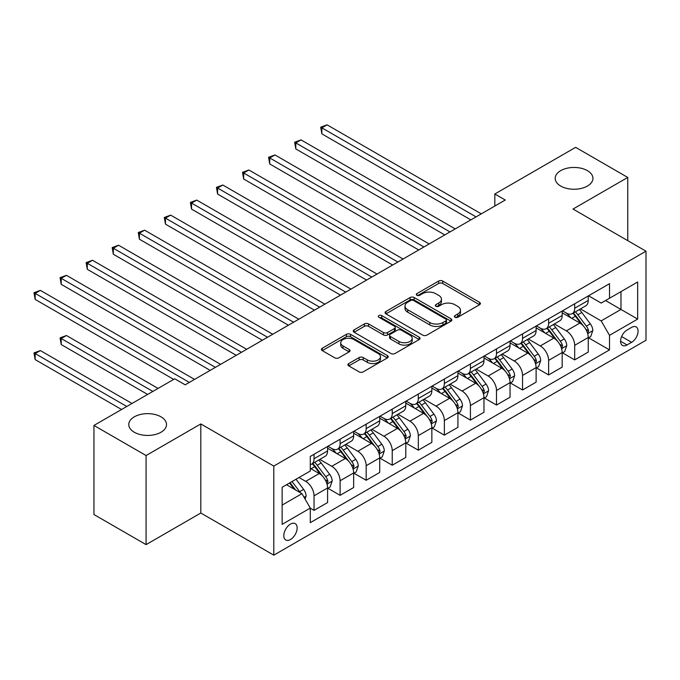 <?xml version="1.0" encoding="UTF-8"?>
<svg xmlns="http://www.w3.org/2000/svg" width="680" height="680" viewBox="0 0 680 680"><rect width="100%" height="100%" fill="white"/><g stroke="black" fill="none" stroke-linecap="round" stroke-linejoin="round"><path stroke-width="1.02" d="M454.954 317.254A2.023 1.173 0 0 0 457.818 317.254L479.562 304.7A2.898 1.674 0 0 0 480.412 303.518A2.898 1.674 0 0 0 479.562 302.337L442.723 281.061A2.898 1.674 0 0 0 438.625 281.061L416.882 293.615A2.023 1.173 0 0 0 416.287 294.449A2.023 1.173 0 0 0 416.882 295.273A2.023 1.173 0 0 0 419.747 295.273L422.56 293.649A9.265 5.346 0 0 1 435.659 293.649L438.727 295.418A9.265 5.346 0 0 1 441.447 299.2A9.265 5.346 0 0 1 438.727 302.982L435.914 304.606A2.023 1.173 0 0 0 435.327 305.43A2.023 1.173 0 0 0 435.914 306.264A2.023 1.173 0 0 0 438.779 306.264L441.6 304.64A9.265 5.346 0 0 1 454.699 304.64L457.767 306.408A9.265 5.346 0 0 1 460.479 310.19A9.265 5.346 0 0 1 457.767 313.973L454.954 315.596A2.023 1.173 0 0 0 454.359 316.421A2.023 1.173 0 0 0 454.954 317.254L454.954 315.596M160.99 416.84A18.87 10.897 0 0 0 140.42 414.477A18.87 10.897 0 0 0 128.767 424.541A18.87 10.897 0 0 0 134.3 432.242A18.87 10.897 0 0 0 154.862 434.605A18.87 10.897 0 0 0 166.515 424.541A18.87 10.897 0 0 0 160.99 416.84M587.409 170.646A18.87 10.897 0 0 0 566.84 168.283A18.87 10.897 0 0 0 555.186 178.347A18.87 10.897 0 0 0 560.719 186.056A18.87 10.897 0 0 0 581.281 188.419A18.87 10.897 0 0 0 592.935 178.347A18.87 10.897 0 0 0 587.409 170.646M290.479 539.512A9.435 5.449 120 0 0 296.642 531.199A9.435 5.449 120 0 0 295.197 523.634A9.435 5.449 120 0 0 290.479 524.101A9.435 5.449 120 0 0 284.317 532.414A9.435 5.449 120 0 0 285.762 539.979A9.435 5.449 120 0 0 290.479 539.512M348.78 363.545A2.898 1.674 0 0 0 347.93 364.726A2.898 1.674 0 0 0 348.78 365.908L359.116 371.875A2.898 1.674 0 0 0 363.205 371.875L387.362 357.926A2.898 1.674 0 0 0 388.203 356.745A2.898 1.674 0 0 0 387.362 355.563L350.514 334.296A2.898 1.674 0 0 0 346.426 334.296L322.269 348.236A2.898 1.674 0 0 0 321.427 349.418A2.898 1.674 0 0 0 322.269 350.608L334.755 357.816A2.898 1.674 0 0 0 338.852 357.816L349.188 351.841A2.898 1.674 0 0 0 350.038 350.659A2.898 1.674 0 0 0 349.188 349.477L342.992 345.907A7.743 4.471 0 0 1 340.731 342.745A7.743 4.471 0 0 1 345.508 338.615A7.743 4.471 0 0 1 353.949 339.583L378.199 353.591A7.743 4.471 0 0 1 380.469 356.745A7.743 4.471 0 0 1 375.683 360.876A7.743 4.471 0 0 1 367.251 359.907L363.205 357.578A2.898 1.674 0 0 0 359.116 357.578L348.78 363.545L348.78 365.908L359.116 359.983L359.116 357.578M200.812 423.938L146.081 455.54L93.951 425.442L93.951 514.531L146.081 544.629L200.812 513.026L273.793 555.16L273.793 466.072L200.812 423.938L200.812 513.026M627.75 240.652L627.75 177.446L573.019 209.049L646 251.183L273.793 466.072M627.75 177.446L575.629 147.347L494.827 194.004L494.827 206.04M93.951 425.442L174.751 378.794L185.172 384.812L505.248 200.022L494.827 194.004M422.764 335.121A2.898 1.674 0 0 0 426.861 335.121L451.01 321.181A2.898 1.674 0 0 0 451.86 320A2.898 1.674 0 0 0 451.01 318.818L414.171 297.543A2.898 1.674 0 0 0 410.074 297.543L385.925 311.491A2.898 1.674 0 0 0 385.075 312.673A2.898 1.674 0 0 0 385.925 313.854L422.764 335.121M379.678 317.688A2.023 1.173 0 0 1 381.726 317.976L381.726 315.571L419.186 337.195A2.898 1.674 0 0 1 420.036 338.376A2.898 1.674 0 0 1 419.186 339.558L395.037 353.498A2.898 1.674 0 0 1 390.94 353.498L354.101 332.231L354.101 329.868A2.898 1.674 0 0 0 353.251 331.05A2.898 1.674 0 0 0 354.101 332.231M354.101 329.868L364.438 323.901A2.898 1.674 0 0 1 368.526 323.901L383.469 332.52A2.898 1.674 0 0 0 387.566 332.52L394.417 328.567A2.898 1.674 0 0 0 395.267 327.386A2.898 1.674 0 0 0 394.417 326.204L378.862 317.22A2.023 1.173 0 0 1 378.267 316.396A2.023 1.173 0 0 1 379.525 315.316A2.023 1.173 0 0 1 381.726 315.571M631.61 327.386L627.028 330.038A9.137 5.279 120 0 0 621.053 338.096A9.137 5.279 120 0 0 622.455 345.423A9.137 5.279 120 0 0 627.028 344.964L631.61 342.32A9.137 5.279 120 0 0 637.585 334.262A9.137 5.279 120 0 0 636.183 326.935A9.137 5.279 120 0 0 631.61 327.386M273.793 555.16L646 340.272L646 251.183M588.557 295.791L601.171 303.067L609.51 298.256L609.51 283.688L310.284 456.442L310.284 471.01L282.14 487.262L282.14 524.34L310.284 508.087L310.284 522.656L609.51 349.902L609.51 335.333L601.171 320.892L580.431 308.916M609.51 298.256L637.662 282.004L637.662 319.082L609.51 335.333M146.081 455.54L146.081 544.629M605.548 300.543L620.976 309.451L620.976 291.635L637.662 282.004M601.171 320.892L620.976 309.451L637.662 319.082M282.14 505.079L301.945 493.646L286.518 484.738M310.284 508.206L314.041 510.374L314.041 495.813A11.798 6.808 -120 0 0 305.702 481.363L299.03 477.513M314.041 510.374L327.59 502.554L327.59 487.985A11.798 6.808 -120 0 0 319.251 473.535L310.284 468.358M327.904 488.283L340.102 495.329L340.102 480.76A11.798 6.808 -120 0 0 331.763 466.318L319.787 459.399M340.102 495.329L353.659 487.5L353.659 472.94A11.798 6.808 -120 0 0 345.321 458.49L327.59 448.256M353.974 473.238L366.171 480.284L366.171 465.715A11.798 6.808 -120 0 0 357.825 451.265L345.856 444.354M366.171 480.284L379.721 472.456L379.721 457.887A11.798 6.808 -120 0 0 371.382 443.445L353.659 433.211M380.035 458.192L392.232 465.231L392.232 450.662A11.798 6.808 -120 0 0 383.894 436.22L371.918 429.301M392.232 465.231L405.79 457.41L405.79 442.841A11.798 6.808 -120 0 0 397.443 428.392L379.721 418.157M406.096 443.139L418.302 450.185L418.302 435.616A11.798 6.808 -120 0 0 409.955 421.175L397.978 414.256M418.302 450.185L431.851 442.357L431.851 427.788A11.798 6.808 -120 0 0 423.512 413.346L405.79 403.113M432.166 428.094L444.363 435.132L444.363 420.572A11.798 6.808 -120 0 0 436.024 406.122L424.048 399.211M444.363 435.132L457.921 427.312L457.921 412.743A11.798 6.808 -120 0 0 449.573 398.301L431.851 388.067M458.226 413.049L470.424 420.087L470.424 405.518A11.798 6.808 -120 0 0 462.085 391.076L450.109 384.157M470.424 420.087L483.981 412.258L483.981 397.698A11.798 6.808 -120 0 0 475.643 383.248L457.921 373.014M484.296 397.995L496.493 405.042L496.493 390.473A11.798 6.808 -120 0 0 488.155 376.023L476.179 369.113M496.493 405.042L510.042 397.214L510.042 382.644A11.798 6.808 -120 0 0 501.704 368.203L483.981 357.969M510.357 382.95L522.554 389.988L522.554 375.428A11.798 6.808 -120 0 0 514.216 360.978L502.239 354.067M522.554 389.988L536.112 382.168L536.112 367.6A11.798 6.808 -120 0 0 527.774 353.149L510.042 342.916M536.427 367.897L548.624 374.944L548.624 360.375A11.798 6.808 -120 0 0 540.285 345.933L528.309 339.014M548.624 374.944L562.173 367.115L562.173 352.554A11.798 6.808 -120 0 0 553.835 338.104L536.112 327.87M562.487 352.852L574.685 359.899L574.685 345.329A11.798 6.808 -120 0 0 566.346 330.879L554.37 323.969M574.685 359.899L588.242 352.07L588.242 337.501A11.798 6.808 -120 0 0 579.904 323.06L562.173 312.825M562.487 310.837L566.346 313.063A11.798 6.808 -120 0 0 572.245 313.65A11.798 6.808 -120 0 0 574.685 308.244L574.685 303.79M536.427 325.881L540.285 328.108A11.798 6.808 -120 0 0 546.176 328.695A11.798 6.808 -120 0 0 548.624 323.298L548.624 318.844M510.357 340.935L514.216 343.162A11.798 6.808 -120 0 0 520.115 343.74A11.798 6.808 -120 0 0 522.554 338.342L522.554 333.888M484.296 355.98L488.155 358.207A11.798 6.808 -120 0 0 494.046 358.793A11.798 6.808 -120 0 0 496.493 353.396L496.493 348.942M458.226 371.034L462.085 373.26A11.798 6.808 -120 0 0 467.985 373.839A11.798 6.808 -120 0 0 470.424 368.441L470.424 363.987M432.166 386.078L436.024 388.305A11.798 6.808 -120 0 0 441.923 388.892A11.798 6.808 -120 0 0 444.363 383.486L444.363 379.032M406.096 401.124L409.955 403.35A11.798 6.808 -120 0 0 415.854 403.937A11.798 6.808 -120 0 0 418.302 398.539L418.302 394.085M380.035 416.177L383.894 418.404A11.798 6.808 -120 0 0 389.793 418.982A11.798 6.808 -120 0 0 392.232 413.584L392.232 409.13M353.974 431.222L357.825 433.449A11.798 6.808 -120 0 0 363.724 434.036A11.798 6.808 -120 0 0 366.171 428.638L366.171 424.184M327.904 446.267L331.763 448.502A11.798 6.808 -120 0 0 337.662 449.081A11.798 6.808 -120 0 0 340.102 443.683L340.102 439.229M588.557 337.807L609.51 349.902M572.245 313.65L585.794 305.822A11.798 6.808 -120 0 0 588.242 300.424L588.242 295.97M546.176 328.695L559.733 320.866A11.798 6.808 -120 0 0 562.173 315.469L562.173 311.015M520.115 343.74L533.664 335.92A11.798 6.808 -120 0 0 536.112 330.523L536.112 326.069M494.046 358.793L507.603 350.965A11.798 6.808 -120 0 0 510.042 345.567L510.042 341.113M467.985 373.839L481.542 366.019A11.798 6.808 -120 0 0 483.981 360.613L483.981 356.159M441.923 388.892L455.473 381.063A11.798 6.808 -120 0 0 457.921 375.666L457.921 371.212M415.854 403.937L429.411 396.108A11.798 6.808 -120 0 0 431.851 390.711L431.851 386.257M389.793 418.982L403.342 411.162A11.798 6.808 -120 0 0 405.79 405.764L405.79 401.31M363.724 434.036L377.281 426.207A11.798 6.808 -120 0 0 379.721 420.809L379.721 416.355M337.662 449.081L351.212 441.26A11.798 6.808 -120 0 0 353.659 435.854L353.659 431.4M310.284 464.61A11.798 6.808 -120 0 0 311.593 464.134L325.15 456.305A11.798 6.808 -120 0 0 327.59 450.908L327.59 446.454M311.593 464.134A11.798 6.808 -120 0 0 314.041 458.728L314.041 454.274M301.945 493.646L310.284 508.087M455.762 317.534L457.767 316.378A9.265 5.346 0 0 0 460.479 312.596L460.479 310.19M441.447 299.2L441.447 301.606A9.265 5.346 0 0 1 438.727 305.388L436.73 306.544M479.527 304.716L442.723 283.466A2.898 1.674 0 0 0 438.625 283.466L417.69 295.562M450.976 321.207L414.171 299.957A2.898 1.674 0 0 0 410.074 299.957L385.968 313.879M445.893 320.824A2.023 1.173 0 0 0 446.488 320A2.023 1.173 0 0 0 445.893 319.175L413.559 300.5A2.023 1.173 0 0 0 410.695 300.5L407.719 302.218A9.265 5.346 0 0 0 405.008 305.991A9.265 5.346 0 0 0 407.719 309.774L429.828 322.541A9.265 5.346 0 0 0 442.927 322.541L445.893 320.824L445.893 323.229A2.023 1.173 0 0 0 446.488 322.405L446.488 320M405.008 305.991L405.008 308.405A9.265 5.346 0 0 0 407.719 312.188L407.719 309.774M445.893 323.229L442.927 324.947A9.265 5.346 0 0 1 429.828 324.947L407.719 312.188M354.135 332.248L364.438 326.306L364.438 323.901M395.267 327.386L395.267 329.791A2.898 1.674 0 0 1 394.417 330.973L387.566 334.934A2.898 1.674 0 0 1 383.469 334.934L368.526 326.306A2.898 1.674 0 0 0 364.438 326.306M381.726 317.976L419.144 339.575M398.973 341.479A7.743 4.471 0 0 0 407.413 342.448A7.743 4.471 0 0 0 412.19 338.317A7.743 4.471 0 0 0 409.921 335.155L401.378 330.216A2.898 1.674 0 0 0 397.281 330.216L390.43 334.177A2.898 1.674 0 0 0 389.58 335.359A2.898 1.674 0 0 0 390.43 336.541L398.973 341.479L398.973 343.885A7.743 4.471 0 0 0 407.413 344.853A7.743 4.471 0 0 0 412.19 340.723L412.19 338.317M389.58 335.359L389.58 337.764A2.898 1.674 0 0 0 390.43 338.946L390.43 336.541M398.973 343.885L390.43 338.946M380.469 356.745L380.469 359.159A7.743 4.471 0 0 1 375.683 363.29A7.743 4.471 0 0 1 367.251 362.321L363.205 359.983A2.898 1.674 0 0 0 359.116 359.983M340.731 342.745L340.731 345.151A7.743 4.471 0 0 0 342.992 348.313L342.992 345.907M349.146 351.866L342.992 348.313M387.32 357.952L350.514 336.702A2.898 1.674 0 0 0 346.426 336.702L322.311 350.625M588.242 337.986L590.741 336.541L592.824 330.523A7.811 4.513 -120 0 0 590.333 323.867L581.817 312.494A22.559 13.022 -120 0 0 579.351 309.545M570.877 317.849A22.559 13.022 -120 0 0 566.262 313.012M587.529 333.2L588.608 330.854A7.811 4.513 -120 0 0 586.373 326.153L577.856 314.78A22.559 13.022 -120 0 0 575.39 311.831M573.291 313.047A18.726 10.812 60 0 1 576.368 316.54L583.576 326.162M321.861 194.064L418.719 249.976L269.731 163.965L269.731 157.947L274.941 154.938L429.139 243.958M572.891 313.276A22.559 13.022 60 0 1 575.348 316.225L581.017 323.782M476.06 216.877L321.861 127.848L327.072 124.84L481.27 213.86M470.849 219.886L321.861 133.867L321.861 127.848L320.714 127.185L327.072 124.84M321.861 133.867L320.714 127.185M562.173 353.03L564.681 351.585L566.763 345.567A7.811 4.513 -120 0 0 564.273 338.912L555.747 327.539A22.559 13.022 -120 0 0 553.29 324.589M544.816 332.894A22.559 13.022 -120 0 0 540.192 328.066M561.467 348.245L562.547 345.899A7.811 4.513 -120 0 0 560.303 341.199L551.786 329.825A22.559 13.022 -120 0 0 549.321 326.876M547.23 328.091A18.726 10.812 60 0 1 550.298 331.585L557.506 341.207M295.791 209.108L392.649 265.03L243.661 179.01L243.661 172.992L248.88 169.983L403.078 259.012M546.822 328.321A22.559 13.022 60 0 1 549.287 331.271L554.948 338.835M536.112 368.084L538.611 366.639L540.693 360.613A7.811 4.513 -120 0 0 538.203 353.966L529.686 342.592A22.559 13.022 -120 0 0 527.221 339.643M518.746 347.947A22.559 13.022 -120 0 0 514.131 343.111M535.398 363.29L536.477 360.952A7.811 4.513 -120 0 0 534.242 356.252L525.725 344.879A22.559 13.022 -120 0 0 523.26 341.929M521.16 343.137A18.726 10.812 60 0 1 524.237 346.638L531.446 356.26M269.731 224.162L366.588 280.075L217.6 194.064L217.6 188.045L222.81 185.028L377.009 274.057M520.761 343.375A22.559 13.022 60 0 1 523.217 346.324L528.887 353.88M510.042 383.129L512.55 381.684L514.633 375.666A7.811 4.513 -120 0 0 512.142 369.01L503.616 357.637A22.559 13.022 -120 0 0 501.16 354.688M492.685 362.993A22.559 13.022 -120 0 0 488.07 358.156M509.337 378.344L510.416 375.998A7.811 4.513 -120 0 0 508.181 371.297L499.656 359.924A22.559 13.022 -120 0 0 497.199 356.975M495.1 358.19A18.726 10.812 60 0 1 498.168 361.683L505.385 371.305M243.661 239.207L340.519 295.128L191.539 209.108L191.539 203.09L196.749 200.081L350.948 289.102M494.692 358.42A22.559 13.022 60 0 1 497.156 361.369L502.817 368.934M449.99 231.923L295.791 142.894L301.01 139.885L455.209 228.913M444.779 234.931L295.791 148.911L295.791 142.894L294.644 142.231L301.01 139.885M295.791 148.911L294.644 142.231M423.929 246.968L268.583 157.284L274.941 154.938M269.731 163.965L268.583 157.284M397.859 262.021L242.522 172.329L248.88 169.983M243.661 179.01L242.522 172.329M483.981 398.174L486.481 396.729L488.571 390.711A7.811 4.513 -120 0 0 486.072 384.055L477.555 372.683A22.559 13.022 -120 0 0 475.09 369.733M466.616 378.037A22.559 13.022 -120 0 0 462 373.209M483.267 393.388L484.347 391.043A7.811 4.513 -120 0 0 482.112 386.342L473.594 374.969A22.559 13.022 -120 0 0 471.129 372.028M469.03 373.235A18.726 10.812 60 0 1 472.107 376.728L479.315 386.359M217.6 254.252L314.457 310.173L165.469 224.153L165.469 218.135L170.68 215.126L324.878 304.155M468.631 373.473A22.559 13.022 60 0 1 471.087 376.414L476.756 383.979M371.798 277.066L216.452 187.382L222.81 185.028M217.6 194.064L216.452 187.382M457.921 413.227L460.419 411.782L462.502 405.764A7.811 4.513 -120 0 0 460.012 399.109L451.486 387.736A22.559 13.022 -120 0 0 449.029 384.786M440.555 393.091A22.559 13.022 -120 0 0 435.94 388.254M457.206 408.442L458.286 406.096A7.811 4.513 -120 0 0 456.05 401.396L447.525 390.023A22.559 13.022 -120 0 0 445.068 387.073M442.969 388.288A18.726 10.812 60 0 1 446.037 391.782L453.254 401.404M191.539 269.305L288.388 325.219L139.408 239.207L139.408 233.189L144.619 230.18L298.817 319.2M442.561 388.518A22.559 13.022 60 0 1 445.026 391.467L450.687 399.024M431.851 428.273L434.358 426.827L436.441 420.809A7.811 4.513 -120 0 0 433.942 414.154L425.425 402.781A22.559 13.022 -120 0 0 422.96 399.832M414.494 408.136A22.559 13.022 -120 0 0 409.87 403.3M431.137 423.487L432.216 421.141A7.811 4.513 -120 0 0 429.981 416.44L421.464 405.067A22.559 13.022 -120 0 0 418.999 402.118M416.899 403.333A18.726 10.812 60 0 1 419.976 406.827L427.184 416.449M165.469 284.35L262.327 340.272L113.339 254.252L113.339 248.234L118.558 245.225L272.756 334.254M416.5 403.563A22.559 13.022 60 0 1 418.965 406.512L424.626 414.077M405.79 443.326L408.289 441.881L410.372 435.854A7.811 4.513 -120 0 0 407.881 429.207L399.364 417.826A22.559 13.022 -120 0 0 396.899 414.885M388.425 423.19A22.559 13.022 -120 0 0 383.809 418.353M405.076 438.532L406.155 436.194A7.811 4.513 -120 0 0 403.92 431.494L395.394 420.121A22.559 13.022 -120 0 0 392.938 417.171M390.839 418.378A18.726 10.812 60 0 1 393.916 421.872L401.124 431.502M139.408 299.404L236.257 355.317L87.278 269.305L87.278 263.279L92.489 260.27L246.687 349.299M390.43 418.616A22.559 13.022 60 0 1 392.896 421.566L398.556 429.123M379.721 458.371L382.228 456.926L384.31 450.908A7.811 4.513 -120 0 0 381.811 444.252L373.295 432.879A22.559 13.022 -120 0 0 370.838 429.93M362.363 438.235A22.559 13.022 -120 0 0 357.74 433.398M379.006 453.585L380.094 451.239A7.811 4.513 -120 0 0 377.85 446.539L369.333 435.166A22.559 13.022 -120 0 0 366.868 432.216M364.769 433.432A18.726 10.812 60 0 1 367.846 436.925L375.054 446.548M113.339 314.449L210.196 370.37L61.209 284.35L61.209 278.332L66.428 275.324L220.626 364.344M364.37 433.661A22.559 13.022 60 0 1 366.834 436.611L372.495 444.167M353.659 473.416L356.159 471.971L358.241 465.953A7.811 4.513 -120 0 0 355.75 459.298L347.233 447.925A22.559 13.022 -120 0 0 344.769 444.975M336.294 453.279A22.559 13.022 -120 0 0 331.678 448.452M352.945 468.631L354.025 466.285A7.811 4.513 -120 0 0 351.789 461.584L343.273 450.211A22.559 13.022 -120 0 0 340.808 447.27M338.708 448.477A18.726 10.812 60 0 1 341.785 451.971L348.993 461.601M87.278 329.494L173.706 379.398L35.148 299.396L35.148 293.377L40.358 290.368L194.556 379.398M338.308 448.715A22.559 13.022 60 0 1 340.765 451.656L346.434 459.221M345.738 292.12L190.392 202.428L196.749 200.081M191.539 209.108L190.392 202.428M319.668 307.164L164.322 217.472L170.68 215.126M165.469 224.153L164.322 217.472M293.607 322.209L138.261 232.526L144.619 230.18M139.408 239.207L138.261 232.526M267.537 337.263L112.192 247.571L118.558 245.225M113.339 254.252L112.192 247.571M241.476 352.308L86.13 262.625L92.489 260.27M87.278 269.305L86.13 262.625M327.59 488.469L330.098 487.024L332.18 481.006A7.811 4.513 -120 0 0 329.69 474.351L321.164 462.978A22.559 13.022 -120 0 0 318.707 460.029M326.885 483.684L327.964 481.338A7.811 4.513 -120 0 0 325.72 476.637L317.203 465.264A22.559 13.022 -120 0 0 314.747 462.315M312.647 463.531A18.726 10.812 60 0 1 315.716 467.024L322.923 476.646M158.066 388.425L66.428 335.512L61.209 338.529L61.209 344.548L147.645 394.442M312.239 463.76A22.559 13.022 60 0 1 314.704 466.71L320.365 474.266M61.209 344.548L60.061 337.866L152.856 391.433M60.061 337.866L66.428 335.512M215.407 367.353L60.061 277.67L66.428 275.324M61.209 284.35L60.061 277.67M305.074 499.06L306.119 496.052A7.811 4.513 -120 0 0 303.62 489.396L296.021 479.247M132.005 403.469L40.358 350.565L35.148 353.575L35.148 359.592L121.575 409.496M300.373 492.737A7.811 4.513 -120 0 0 299.659 491.683L292.06 481.534M290.096 482.664L295.562 489.957M289.552 482.978L294.185 489.166M35.148 359.592L34 352.911L126.786 406.487M34 352.911L40.358 350.565M189.346 382.406L34 292.714L40.358 290.368M35.148 299.396L34 292.714M305.702 481.363L319.251 473.535M331.763 466.318L345.321 458.49M357.825 451.265L371.382 443.445M383.894 436.22L397.443 428.392M409.955 421.175L423.512 413.346M436.024 406.122L449.573 398.301M462.085 391.076L475.643 383.248M488.155 376.023L501.704 368.203M514.216 360.978L527.774 353.149M540.285 345.933L553.835 338.104M566.346 330.879L579.904 323.06M574.685 308.244L588.242 300.424M574.685 345.329L588.242 337.501M548.624 360.375L562.173 352.554M548.624 323.298L562.173 315.469M522.554 375.428L536.112 367.6M522.554 338.342L536.112 330.523M496.493 390.473L510.042 382.644M496.493 353.396L510.042 345.567M470.424 405.518L483.981 397.698M470.424 368.441L483.981 360.613M444.363 420.572L457.921 412.743M444.363 383.486L457.921 375.666M418.302 435.616L431.851 427.788M418.302 398.539L431.851 390.711M392.232 450.662L405.79 442.841M392.232 413.584L405.79 405.764M366.171 465.715L379.721 457.887M366.171 428.638L379.721 420.809M340.102 480.76L353.659 472.94M340.102 443.683L353.659 435.854M314.041 495.813L327.59 487.985M314.041 458.728L327.59 450.908M621.613 336.549L631.61 342.32M620.56 341.232L627.028 344.964M457.767 316.378L457.767 313.973M435.914 306.264L435.914 304.606M438.727 305.388L438.727 302.982M416.882 295.273L416.882 293.615M438.625 283.466L438.625 281.061M442.723 283.466L442.723 281.061M479.562 304.7L479.562 302.337M385.925 313.854L385.925 311.491M410.074 299.957L410.074 297.543M414.171 299.957L414.171 297.543M451.01 321.181L451.01 318.818M429.828 324.947L429.828 322.541M442.927 324.947L442.927 322.541M368.526 326.306L368.526 323.901M383.469 334.934L383.469 332.52M387.566 334.934L387.566 332.52M394.417 330.973L394.417 328.567M419.186 339.558L419.186 337.195M363.205 359.983L363.205 357.578M367.251 362.321L367.251 359.907M349.188 351.841L349.188 349.477M322.269 350.608L322.269 348.236M346.426 336.702L346.426 334.296M350.514 336.702L350.514 334.296M387.362 357.926L387.362 355.563M587.656 333.625L592.773 330.667M577.856 314.78L581.817 312.494M571.71 318.325L575.348 316.225M586.373 326.153L590.333 323.867M585.752 329.205L588.608 330.854M561.595 348.67L566.712 345.721M551.786 329.825L555.747 327.539M545.64 333.378L549.287 331.271M560.303 341.199L564.273 338.912M559.691 344.25L562.547 345.899M535.525 363.724L540.642 360.765M525.725 344.879L529.686 342.592M519.579 348.423L523.217 346.324M534.242 356.252L538.203 353.966M533.621 359.303L536.477 360.952M509.464 378.769L514.582 375.819M499.656 359.924L503.616 357.637M493.51 363.469L497.156 361.369M508.181 371.297L512.142 369.01M507.56 374.349L510.416 375.998M483.395 393.822L488.521 390.864M473.594 374.969L477.555 372.683M467.449 378.522L471.087 376.414M482.112 386.342L486.072 384.055M481.491 389.394L484.347 391.043M457.334 408.867L462.451 405.909M447.525 390.023L451.486 387.736M441.388 393.567L445.026 391.467M456.05 401.396L460.012 399.109M455.43 404.447L458.286 406.096M431.264 423.912L436.39 420.962M421.464 405.067L425.425 402.781M415.319 408.612L418.965 406.512M429.981 416.44L433.942 414.154M429.361 419.492L432.216 421.141M405.203 438.965L410.32 436.008M395.394 420.121L399.364 417.826M389.257 423.666L392.896 421.566M403.92 431.494L407.881 429.207M403.3 434.546L406.155 436.194M379.142 454.01L384.26 451.061M369.333 435.166L373.295 432.879M363.188 438.71L366.834 436.611M377.85 446.539L381.811 444.252M377.238 449.59L380.094 451.239M353.073 469.064L358.19 466.106M343.273 450.211L347.233 447.925M337.127 453.764L340.765 451.656M351.789 461.584L355.75 459.298M351.169 464.635L354.025 466.285M327.012 484.109L332.129 481.151M317.203 465.264L321.164 462.978M311.058 468.809L314.704 466.71M325.72 476.637L329.69 474.351M325.108 479.689L327.964 481.338M304.079 497.344L306.06 496.204M299.659 491.683L303.62 489.396"/></g></svg>
